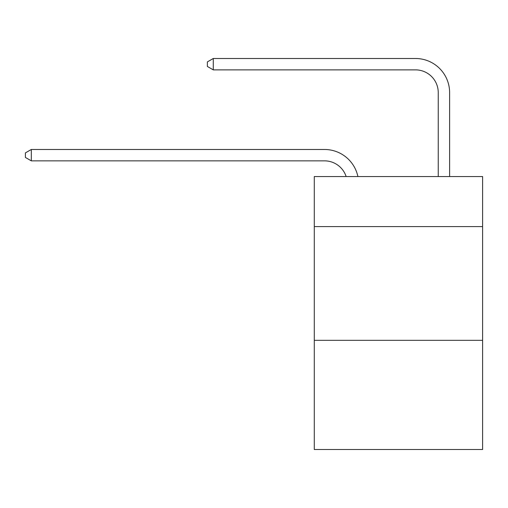 <?xml version="1.0" encoding="UTF-8"?>
<svg xmlns="http://www.w3.org/2000/svg" width="508" height="508" viewBox="0 0 508 508"><rect width="100%" height="100%" fill="white"/><g stroke="black" fill="none" stroke-linecap="round" stroke-linejoin="round"><path stroke-width="0.76" d="M482.6 226.593L482.6 176.549L314.281 176.549L314.281 226.593L482.6 226.593L482.6 449.504L314.281 449.504L314.281 226.593M482.6 340.322L314.281 340.322M324.51 149.479L31.312 149.479L324.51 149.479A34.119 34.119 -177.4 0 1 357.899 176.549M438.245 176.549L438.245 92.615A22.746 22.746 84.2 0 0 415.5 69.869L213.284 69.869L207.372 66.459L207.372 61.906L213.284 58.496L415.5 58.496A34.119 34.119 22 0 1 449.618 92.615L449.618 176.549M438.245 92.615A22.746 22.746 -158 0 0 415.5 69.869A22.746 22.746 -158 0 1 438.245 92.615A22.746 22.746 -158 0 0 415.5 69.869A22.746 22.746 -158 0 1 438.245 92.615A22.746 22.746 -158 0 0 415.5 69.869A22.746 22.746 -158 0 1 438.245 92.615A22.746 22.746 -158 0 0 415.5 69.869A22.746 22.746 -158 0 1 438.245 92.615A22.746 22.746 -158 0 0 415.5 69.869A22.746 22.746 -158 0 1 438.245 92.615A22.746 22.746 -158 0 0 415.5 69.869A22.746 22.746 -158 0 1 438.245 92.615A22.746 22.746 -158 0 0 415.5 69.869A22.746 22.746 -158 0 1 438.245 92.615A22.746 22.746 -158 0 0 415.5 69.869A22.746 22.746 -158 0 1 438.245 92.615A22.746 22.746 -158 0 0 415.5 69.869A22.746 22.746 -158 0 1 438.245 92.615A22.746 22.746 -158 0 0 415.5 69.869A22.746 22.746 -158 0 1 438.245 92.615A22.746 22.746 -158 0 0 415.5 69.869A22.746 22.746 -158 0 1 438.245 92.615A22.746 22.746 -158 0 0 415.5 69.869A22.746 22.746 -158 0 1 438.245 92.615A22.746 22.746 -158 0 0 415.5 69.869A22.746 22.746 -158 0 1 438.245 92.615A22.746 22.746 -158 0 0 415.5 69.869A22.746 22.746 -158 0 1 438.245 92.615A22.746 22.746 -158 0 0 415.5 69.869A22.746 22.746 -158 0 1 438.245 92.615A22.746 22.746 -158 0 0 415.5 69.869A22.746 22.746 -158 0 1 438.245 92.615A22.746 22.746 -158 0 0 415.5 69.869A22.746 22.746 -158 0 1 438.245 92.615A22.746 22.746 -158 0 0 415.5 69.869A22.746 22.746 -158 0 1 438.245 92.615A22.746 22.746 -158 0 0 415.5 69.869A22.746 22.746 -158 0 1 438.245 92.615A22.746 22.746 -158 0 0 415.5 69.869A22.746 22.746 -158 0 1 438.245 92.615A22.746 22.746 -158 0 0 415.5 69.869A22.746 22.746 -158 0 1 438.245 92.615A22.746 22.746 -158 0 0 415.5 69.869A22.746 22.746 -158 0 1 438.245 92.615A22.746 22.746 -158 0 0 415.5 69.869A22.746 22.746 -158 0 1 438.245 92.615A22.746 22.746 -158 0 0 415.5 69.869A22.746 22.746 -158 0 1 438.245 92.615A22.746 22.746 -158 0 0 415.5 69.869A22.746 22.746 -158 0 1 438.245 92.615A22.746 22.746 -158 0 0 415.5 69.869A22.746 22.746 -158 0 1 438.245 92.615A22.746 22.746 -158 0 0 415.5 69.869M346.139 176.549A22.746 22.746 2.6 0 0 324.51 160.852L31.312 160.852L25.4 157.442L25.4 152.895L31.312 149.479L31.312 160.852M213.284 58.496L213.284 69.869"/></g></svg>
